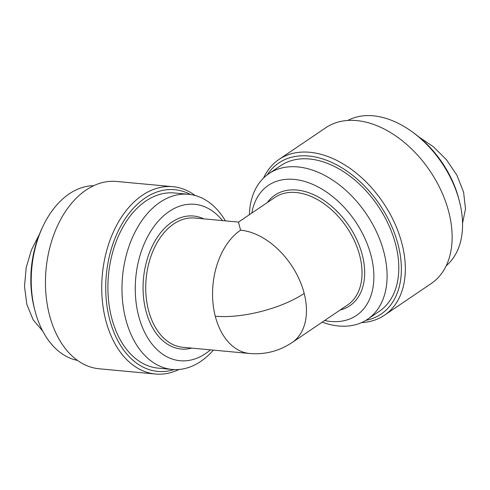 <?xml version="1.0" encoding="UTF-8"?>
<svg xmlns="http://www.w3.org/2000/svg" width="490" height="490" viewBox="0 0 490 490"><rect width="100%" height="100%" fill="white"/><g stroke="black" fill="none" stroke-linecap="round" stroke-linejoin="round"><path stroke-width="0.73" d="M419.066 137.078L433.387 146.761L446.415 159.679L456.907 175.206L463.589 192.166L465.5 208.838L462.548 223.269M42.71 331.062L33.185 319.866L26.815 304.308L24.5 286.276L26.209 267.589L31.403 249.992L39.292 234.581M347.802 120.454A87.949 58.059 55.9 0 1 412.396 131.988L414.32 133.39A83.245 54.954 55.9 0 1 458.873 199.154L459.467 201.464A87.949 58.059 55.9 0 1 446.225 265.733M263.608 177.962A94.068 62.095 55.9 0 1 278.92 159.477A94.068 62.095 55.9 0 1 402.033 243.898A94.068 62.095 55.9 0 1 384.442 315.229A94.068 62.095 55.9 0 1 361.589 322.591M278.92 159.477L325.721 127.774A94.068 62.095 55.9 0 1 448.828 212.195A94.068 62.095 55.9 0 1 431.237 283.526L384.442 315.229M267.246 174.832A91.244 60.233 55.9 0 1 337.053 165.05A91.244 60.233 55.9 0 1 398.168 244.89A91.244 60.233 55.9 0 1 365.846 320.374M77.475 360.413A87.949 58.059 -84.7 0 1 34.906 310.47A87.949 58.059 -84.7 0 1 42.685 226.913A87.949 58.059 -84.7 0 1 93.737 185.686M42.685 226.913L41.675 229.069A83.245 54.954 -84.7 0 0 34.318 308.167L34.906 310.47M249.386 214.706A87.949 58.059 55.9 0 1 268.9 173.65A87.949 58.059 55.9 0 1 384.007 252.589A87.949 58.059 55.9 0 1 367.555 319.278A87.949 58.059 55.9 0 1 322.193 322.175M268.9 173.65L280.599 165.724A87.949 58.059 55.9 0 1 395.706 244.663A87.949 58.059 55.9 0 1 379.254 311.352L367.555 319.278M251.799 213.07A78.547 51.848 55.9 0 1 308.48 182.69A78.547 51.848 55.9 0 1 371.12 255.896A78.547 51.848 55.9 0 1 324.607 320.54M179.034 369.466A94.068 62.095 -84.7 0 1 155.465 374.017L99.182 368.78A94.068 62.095 -84.7 0 1 49.398 314.752A94.068 62.095 -84.7 0 1 116.608 181.459L172.89 186.696A94.068 62.095 -84.7 0 1 195.216 195.522M155.465 374.017A94.068 62.095 -84.7 0 1 105.681 319.988A94.068 62.095 -84.7 0 1 172.89 186.696M210.455 349.848A78.547 51.848 -84.7 0 1 138.548 315.609A78.547 51.848 -84.7 0 1 158.172 221.278A78.547 51.848 -84.7 0 1 222.478 220.598M225.382 220.868A87.949 58.059 95.3 0 0 188.509 194.291A87.949 58.059 95.3 0 0 125.667 318.916A87.949 58.059 95.3 0 0 172.211 369.435A87.949 58.059 95.3 0 0 213.358 350.123M174.238 369.57A91.244 60.233 -84.7 0 1 109.546 318.996A91.244 60.233 -84.7 0 1 124.638 219.594A91.244 60.233 -84.7 0 1 190.524 194.536M249.624 353.492L182.788 347.275A64.907 42.844 95.3 0 1 148.439 309.992A64.907 42.844 95.3 0 1 194.812 218.025L238.489 222.086L240.566 230.178A64.907 42.844 55.9 0 1 304.18 293.388A64.907 42.844 55.9 0 1 292.04 342.602C279.153 351.14 265.017 354.772 249.624 353.492A64.907 42.844 -84.7 0 1 215.275 316.215A64.907 42.844 -84.7 0 1 240.566 230.178M188.509 194.291L174.434 192.98A87.949 58.059 95.3 0 0 111.591 317.606A87.949 58.059 95.3 0 0 158.141 368.131L172.211 369.435M412.396 131.988A87.949 58.059 55.9 0 1 459.467 201.464M304.18 293.388A64.907 23.263 165.6 0 1 215.275 316.215M238.489 222.086L274.804 197.488A64.907 42.844 55.9 0 1 359.752 255.737A64.907 42.844 55.9 0 1 347.612 304.958L292.04 342.602M267.368 202.523A66.787 44.088 55.9 0 1 318.469 197.115A66.787 44.088 55.9 0 1 362.324 255.076A66.787 44.088 55.9 0 1 340.176 309.992M191.725 348.108A66.787 44.088 -84.7 0 1 145.861 310.654A66.787 44.088 -84.7 0 1 156.371 238.734A66.787 44.088 -84.7 0 1 203.754 218.859"/></g></svg>
